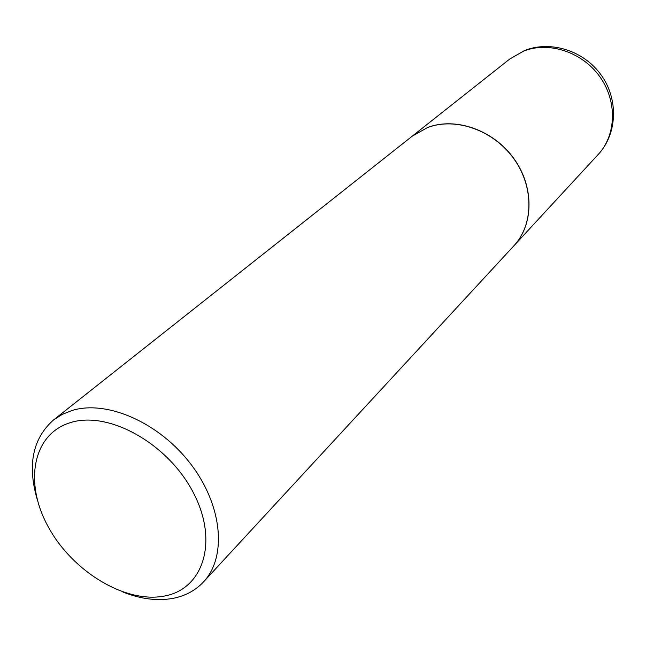 <?xml version="1.0" encoding="UTF-8"?>
<svg xmlns="http://www.w3.org/2000/svg" width="646" height="646" viewBox="0 0 646 646"><rect width="100%" height="100%" fill="white"/><g stroke="black" fill="none" stroke-linecap="round" stroke-linejoin="round"><path stroke-width="0.97" d="M513.974 245.698L514.03 245.633C533.879 224.453 534.242 186.476 513.691 158.294C493.31 130.007 455.688 116.853 427.781 127.407L412.382 136.048M123.006 592.067C140.642 599.044 157.236 601.151 172.789 598.398C185.168 596.032 195.407 590.533 203.522 581.901L513.925 245.755C533.774 224.566 534.137 186.581 513.586 158.399C493.197 130.104 455.567 116.95 427.66 127.504L412.326 136.096L53.505 419.981C32.623 438.586 27.197 465.088 37.234 499.495M203.522 581.901C227.053 556.997 222.595 505.761 190.974 464.345C159.57 422.807 107.22 399.745 72.247 410.412L62.258 414.369L53.505 419.981M164.149 596.088C203.417 589.305 218.913 541.227 193.307 492.632C168.283 443.891 109.117 410.695 71.06 422.436C32.607 433.458 23.652 482.715 48.369 527.047C72.578 571.54 125.203 603.574 164.149 596.088M509.718 59.044L524.592 50.509C550.981 40.076 584.17 50.856 601.337 75.275C618.682 99.573 617.326 133.94 598.172 154.515C616.381 135.046 617.471 101.228 599.779 76.656C582.232 51.987 548.979 41.094 523.696 51.066L509.718 59.044L412.447 135.999M598.172 154.515L514.03 245.633"/></g></svg>
